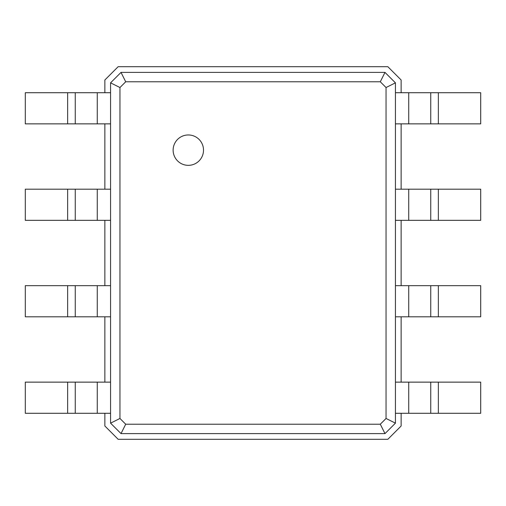 <?xml version="1.0" encoding="UTF-8"?>
<svg xmlns="http://www.w3.org/2000/svg" width="506" height="506" viewBox="0 0 506 506"><rect width="100%" height="100%" fill="white"/><g stroke="black" fill="none" stroke-linecap="round" stroke-linejoin="round"><path stroke-width="0.76" d="M395.433 423.155L384.984 433.604L121.016 433.604L110.567 423.155L110.567 92.718L104.868 92.718L104.868 79.992L118.164 66.697L387.836 66.697L401.132 79.992L401.132 92.718L395.433 92.718L395.433 423.155L386.046 418.468L380.297 424.218L125.703 424.218L119.954 418.468L119.954 87.532L125.703 81.782L380.297 81.782L386.046 87.532L386.046 418.468M395.433 82.845L395.433 92.718L408.728 92.718L408.728 123.862L395.433 123.862L401.132 123.862L401.132 189.193L395.433 189.193L408.728 189.193L408.728 220.338L395.433 220.338L401.132 220.338L401.132 285.662L395.433 285.662L408.728 285.662L408.728 316.807L395.433 316.807L401.132 316.807L401.132 382.138L395.433 382.138L408.728 382.138L408.728 413.282L395.433 413.282L401.132 413.282L401.132 426.008L387.836 439.303L118.164 439.303L104.868 426.008L104.868 413.282L110.567 413.282L97.272 413.282L97.272 382.138L110.567 382.138L104.868 382.138L104.868 316.807L110.567 316.807L97.272 316.807L97.272 285.662L110.567 285.662L104.868 285.662L104.868 220.338L110.567 220.338L97.272 220.338L97.272 189.193L110.567 189.193L104.868 189.193L104.868 123.862L110.567 123.862L97.272 123.862L97.272 92.718L110.567 92.718L110.567 82.845L121.016 72.396L384.984 72.396L395.433 82.845L386.046 87.532M110.567 82.845L119.954 87.532M110.567 423.155L119.954 418.468M121.016 72.396L125.703 81.782M384.984 72.396L380.297 81.782M188.321 165.342A15.193 15.193 0 0 1 175.165 142.553A15.193 15.193 0 0 1 201.477 142.553A15.193 15.193 0 0 1 188.321 165.342A15.193 15.193 0 0 1 175.165 142.553A15.193 15.193 0 0 1 201.477 142.553A15.193 15.193 0 0 1 188.321 165.342M121.016 433.604L125.703 424.218M384.984 433.604L380.297 424.218M430.751 123.862L430.751 92.718L480.7 92.718L480.7 123.862L408.728 123.862M430.751 92.718L408.728 92.718M430.751 220.338L430.751 189.193L480.7 189.193L480.7 220.338L408.728 220.338M430.751 189.193L408.728 189.193M430.751 316.807L430.751 285.662L480.7 285.662L480.7 316.807L408.728 316.807M430.751 285.662L408.728 285.662M430.751 413.282L430.751 382.138L480.7 382.138L480.7 413.282L408.728 413.282M430.751 382.138L408.728 382.138M75.249 382.138L75.249 413.282L25.3 413.282L25.3 382.138L97.272 382.138M75.249 413.282L97.272 413.282M75.249 285.662L75.249 316.807L25.3 316.807L25.3 285.662L97.272 285.662M75.249 316.807L97.272 316.807M75.249 92.718L75.249 123.862L25.3 123.862L25.3 92.718L97.272 92.718M75.249 123.862L97.272 123.862M75.249 189.193L75.249 220.338L25.3 220.338L25.3 189.193L97.272 189.193M75.249 220.338L97.272 220.338M438.348 92.718L438.348 123.862M438.348 189.193L438.348 220.338M438.348 285.662L438.348 316.807M438.348 382.138L438.348 413.282M67.652 413.282L67.652 382.138M67.652 316.807L67.652 285.662M67.652 123.862L67.652 92.718M67.652 220.338L67.652 189.193"/></g></svg>
